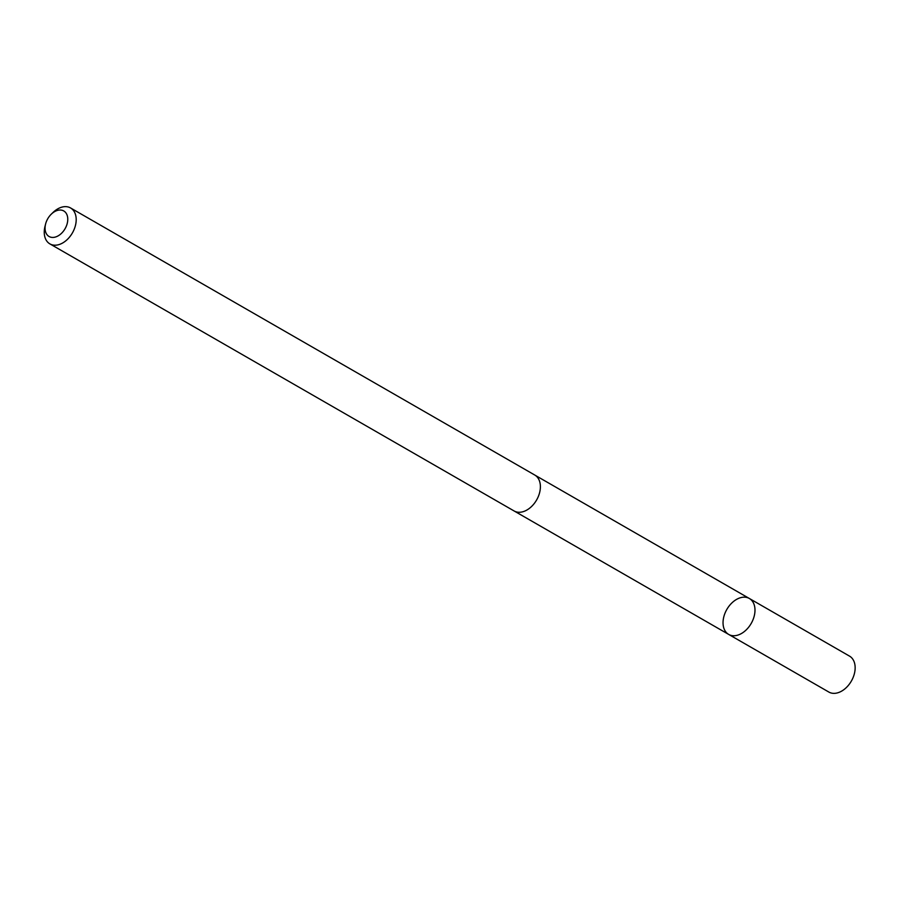 <?xml version="1.0" encoding="UTF-8"?>
<svg xmlns="http://www.w3.org/2000/svg" width="900" height="900" viewBox="0 0 900 900"><rect width="100%" height="100%" fill="white"/><g stroke="black" fill="none" stroke-linecap="round" stroke-linejoin="round"><path stroke-width="1.35" d="M731.509 635.501A20.723 14.051 119.9 0 1 728.685 634.421A20.723 14.051 119.9 0 1 726.829 609.446A20.723 14.051 119.9 0 1 749.351 598.489A20.723 14.051 119.9 0 1 752.231 621.495A20.723 14.051 119.9 0 1 731.509 635.501A20.723 14.051 119.9 0 1 728.685 634.421L828.832 692.044A20.723 14.051 -60.1 0 0 831.668 693.124A20.723 14.051 -60.1 0 0 852.39 679.129A20.723 14.051 -60.1 0 0 849.51 656.111L749.351 598.489A20.723 14.051 119.9 0 1 752.231 621.495A20.723 14.051 119.9 0 1 731.509 635.501M45.585 224.055L45 226.373A20.723 14.051 -60.1 0 0 49.894 243.889L514.08 510.952A20.723 14.051 -60.1 0 0 536.602 499.995A20.723 14.051 -60.1 0 0 534.757 475.031L70.56 207.956A20.723 14.051 -60.1 0 0 67.725 206.876A20.723 14.051 -60.1 0 0 52.965 212.535L51.255 214.2A14.737 10.001 -60.1 0 0 45.585 224.055A14.737 10.001 -60.1 0 0 52.324 237.431A14.737 10.001 -60.1 0 0 66.746 225.056A14.737 10.001 -60.1 0 0 61.751 210.184A14.737 10.001 -60.1 0 0 51.255 214.2M49.894 243.889A20.723 14.051 -60.1 0 0 72.405 232.931A20.723 14.051 -60.1 0 0 70.56 207.956M514.429 511.144L728.685 634.421M535.095 475.234L749.351 598.489"/></g></svg>
